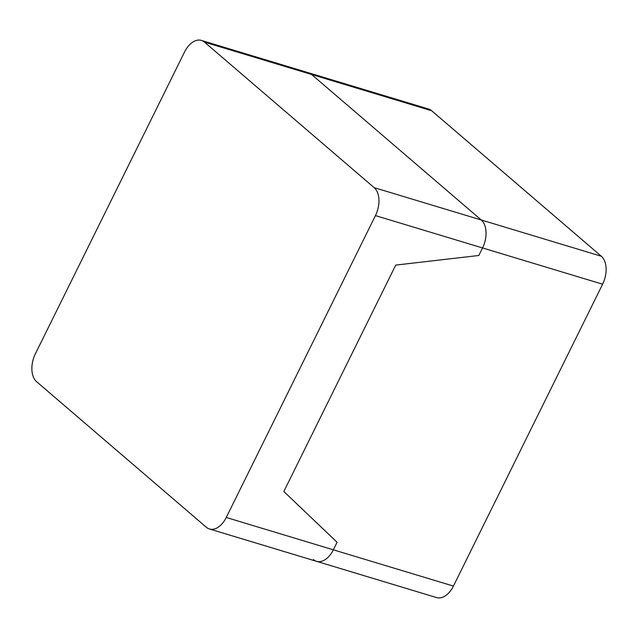 <?xml version="1.0" encoding="UTF-8"?>
<svg xmlns="http://www.w3.org/2000/svg" width="638" height="638" viewBox="0 0 638 638"><rect width="100%" height="100%" fill="white"/><g stroke="black" fill="none" stroke-linecap="round" stroke-linejoin="round"><path stroke-width="0.96" d="M308.497 72.764A21.509 13.246 106.8 0 1 311.607 74.487A21.509 13.246 -73.2 0 0 308.497 72.764L201.409 40.425A21.509 13.246 106.8 0 1 204.511 42.148L431.679 110.749A21.509 13.246 -73.2 0 0 428.576 109.026L308.497 72.764M313.41 559.59A21.509 13.246 106.8 0 0 316.52 561.312A21.509 13.246 -73.2 0 0 333.339 549.82A21.509 13.246 106.8 0 1 316.52 561.312L436.591 597.575A21.509 13.246 -73.2 0 0 453.419 586.083L602.615 284.205A21.509 13.246 -73.2 0 0 601.331 256.245L431.679 110.749M601.331 256.245L481.259 219.982L311.607 74.487L481.259 219.982A21.509 13.246 106.8 0 1 482.535 247.943A21.509 13.246 -73.2 0 0 481.259 219.982L374.163 187.644A21.509 13.246 106.8 0 1 375.447 215.604L482.535 247.943L478.811 255.487L482.535 247.943L602.615 284.205M283.838 491.499L395.735 265.097L478.811 255.487L395.735 265.097L283.838 491.499L337.071 542.268L283.838 491.499M453.419 586.083L333.339 549.82L337.071 542.268L333.339 549.82L226.251 517.474A21.509 13.246 106.8 0 1 209.424 528.974A21.509 13.246 106.8 0 1 206.321 527.251L36.669 381.755A21.509 13.246 106.8 0 1 35.385 353.795L184.581 51.917A21.509 13.246 106.8 0 1 201.409 40.425M374.163 187.644L204.511 42.148M226.251 517.474L375.447 215.604M316.52 561.312L209.424 528.974"/></g></svg>
